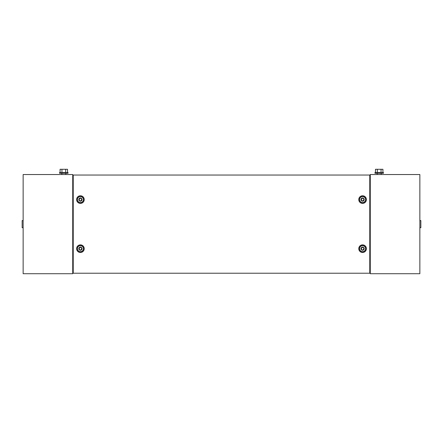 <?xml version="1.0" encoding="UTF-8"?>
<svg xmlns="http://www.w3.org/2000/svg" width="443" height="443" viewBox="0 0 443 443"><rect width="100%" height="100%" fill="white"/><g stroke="black" fill="none" stroke-linecap="round" stroke-linejoin="round"><path stroke-width="0.66" d="M369.772 272.207L370.27 272.207M369.772 176.054L370.27 176.054M370.27 273.719L370.27 174.536L419.859 174.536L419.859 273.719L370.27 273.719M381.279 174.536L382.519 174.536M375.874 174.536L377.109 174.536M374.977 172.504L383.411 172.504L383.411 173.302L374.977 173.302L374.977 172.504M375.47 172.504L375.47 169.281L382.918 169.281L382.918 172.504M381.058 172.504L381.058 169.281M377.336 172.504L377.336 169.281M419.859 227.696L420.85 227.696L420.85 220.559L419.859 220.559M73.228 176.054L72.73 176.054M73.228 272.207L72.73 272.207M72.73 174.536L72.73 273.719L23.141 273.719L23.141 174.536L72.73 174.536M63.803 172.504L59.589 172.504L59.589 173.302L68.023 173.302L68.023 172.504L63.803 172.504M67.53 172.504L67.53 169.281L60.082 169.281L60.082 172.504M61.942 172.504L61.942 169.281M65.664 172.504L65.664 169.281M61.721 174.536L60.481 174.536M67.126 174.536L65.891 174.536M23.141 220.559L22.15 220.559L22.15 227.696L23.141 227.696M363.277 198.381C362.407 198.198 361.865 198.42 361.66 199.045C361.217 199.544 361.294 200.12 361.887 200.784C362.756 200.967 363.299 200.74 363.509 200.114C363.947 199.621 363.869 199.04 363.277 198.381M359.605 199.583A2.974 2.974 0 0 1 362.584 196.603A2.974 2.974 0 0 1 365.558 199.583A2.974 2.974 0 0 1 362.584 202.556A2.974 2.974 0 0 1 359.605 199.583M360.995 199.583A1.589 1.589 0 0 1 362.584 197.993A1.589 1.589 0 0 1 364.168 199.583A1.589 1.589 0 0 1 362.584 201.166A1.589 1.589 0 0 1 360.995 199.583M84.231 248.673A3.815 3.815 0 0 1 80.416 252.488A3.815 3.815 0 0 1 76.606 248.673A3.815 3.815 0 0 1 80.416 244.863A3.815 3.815 0 0 1 84.231 248.673M83.5 248.673A3.084 3.084 0 0 1 80.416 251.757A3.084 3.084 0 0 1 77.337 248.673A3.084 3.084 0 0 1 80.416 245.594A3.084 3.084 0 0 1 83.5 248.673M366.394 248.673A3.815 3.815 0 0 1 362.584 252.488A3.815 3.815 0 0 1 358.769 248.673A3.815 3.815 0 0 1 362.584 244.863A3.815 3.815 0 0 1 366.394 248.673M365.663 248.673A3.084 3.084 0 0 1 362.584 251.757A3.084 3.084 0 0 1 359.5 248.673A3.084 3.084 0 0 1 362.584 245.594A3.084 3.084 0 0 1 365.663 248.673M84.231 199.583A3.815 3.815 0 0 1 80.416 203.398A3.815 3.815 0 0 1 76.606 199.583A3.815 3.815 0 0 1 80.416 195.767A3.815 3.815 0 0 1 84.231 199.583M83.5 199.583A3.084 3.084 0 0 1 80.416 202.661A3.084 3.084 0 0 1 77.337 199.583A3.084 3.084 0 0 1 80.416 196.498A3.084 3.084 0 0 1 83.5 199.583M366.394 199.583A3.815 3.815 0 0 1 362.584 203.398A3.815 3.815 0 0 1 358.769 199.583A3.815 3.815 0 0 1 362.584 195.767A3.815 3.815 0 0 1 366.394 199.583M365.663 199.583A3.084 3.084 0 0 1 362.584 202.661A3.084 3.084 0 0 1 359.5 199.583A3.084 3.084 0 0 1 362.584 196.498A3.084 3.084 0 0 1 365.663 199.583M369.772 175.035L369.772 273.22L73.228 273.22L73.228 175.035L369.772 175.035M363.277 247.471C362.407 247.294 361.865 247.515 361.66 248.141C361.217 248.634 361.294 249.215 361.887 249.88C362.756 250.057 363.299 249.835 363.509 249.21C363.947 248.717 363.869 248.135 363.277 247.471M359.605 248.673A2.974 2.974 0 0 1 362.584 245.699A2.974 2.974 0 0 1 365.558 248.673A2.974 2.974 0 0 1 362.584 251.652A2.974 2.974 0 0 1 359.605 248.673M360.995 248.673A1.589 1.589 0 0 1 362.584 247.089A1.589 1.589 0 0 1 364.168 248.673A1.589 1.589 0 0 1 362.584 250.262A1.589 1.589 0 0 1 360.995 248.673M81.113 198.381C80.244 198.198 79.701 198.42 79.491 199.045C79.053 199.544 79.131 200.12 79.723 200.784C80.593 200.967 81.135 200.74 81.34 200.114C81.783 199.621 81.706 199.04 81.113 198.381M77.442 199.583A2.974 2.974 0 0 1 80.416 196.603A2.974 2.974 0 0 1 83.395 199.583A2.974 2.974 0 0 1 80.416 202.556A2.974 2.974 0 0 1 77.442 199.583M78.832 199.583A1.589 1.589 0 0 1 80.416 197.993A1.589 1.589 0 0 1 82.005 199.583A1.589 1.589 0 0 1 80.416 201.166A1.589 1.589 0 0 1 78.832 199.583M81.113 247.471C80.244 247.294 79.701 247.515 79.491 248.141C79.053 248.634 79.131 249.215 79.723 249.88C80.593 250.057 81.135 249.835 81.34 249.21C81.783 248.717 81.706 248.135 81.113 247.471M77.442 248.673A2.974 2.974 0 0 1 80.416 245.699A2.974 2.974 0 0 1 83.395 248.673A2.974 2.974 0 0 1 80.416 251.652A2.974 2.974 0 0 1 77.442 248.673M78.832 248.673A1.589 1.589 0 0 1 80.416 247.089A1.589 1.589 0 0 1 82.005 248.673A1.589 1.589 0 0 1 80.416 250.262A1.589 1.589 0 0 1 78.832 248.673M377.209 173.302L377.209 174.536M381.179 173.302L381.179 174.536M61.821 173.302L61.821 174.536M65.791 173.302L65.791 174.536"/></g></svg>
